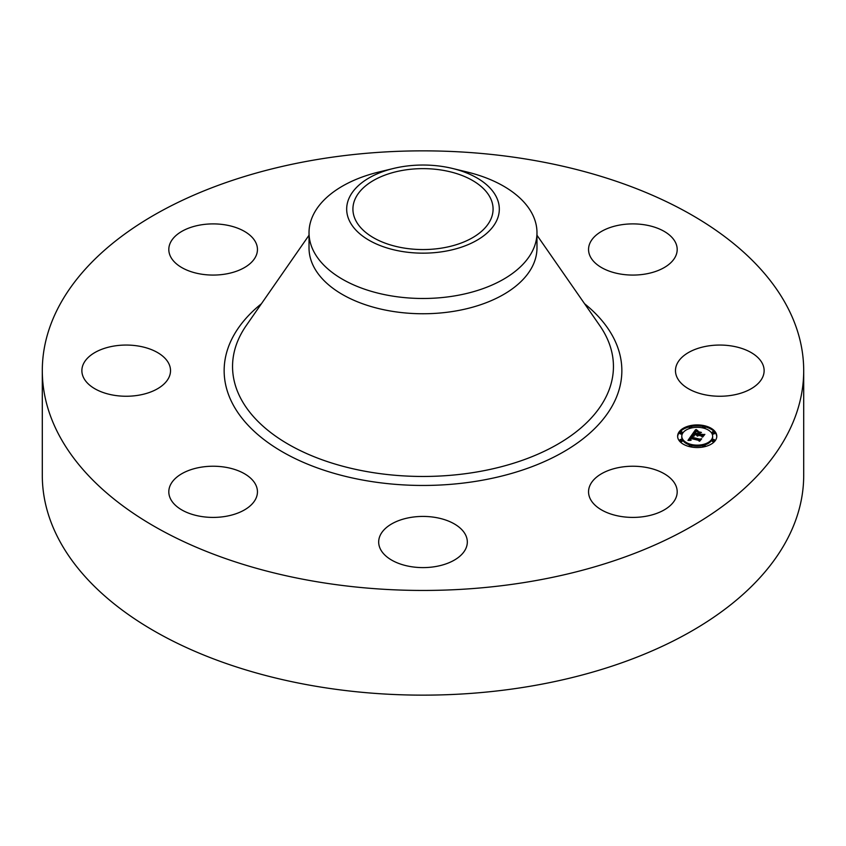 <?xml version="1.0" encoding="UTF-8"?>
<svg xmlns="http://www.w3.org/2000/svg" width="846" height="846" viewBox="0 0 846 846"><rect width="100%" height="100%" fill="white"/><g stroke="black" fill="none" stroke-linecap="round" stroke-linejoin="round"><path stroke-width="1.27" d="M675.404 484.621A44.32 25.592 180 0 1 677.191 491.822A44.32 25.592 180 0 1 639.174 517.149A44.32 25.592 180 0 1 590.339 499.024A44.32 25.592 180 0 1 588.552 491.822A44.32 25.592 180 0 1 626.569 466.495A44.32 25.592 180 0 1 675.404 484.621M803.7 370.654L803.7 475.346A380.7 219.791 180 0 1 530.178 686.254A380.7 219.791 180 0 1 42.3 475.346L42.3 370.654A380.7 219.791 180 0 1 315.822 159.746A380.7 219.791 180 0 1 803.7 370.654A380.7 219.791 180 0 1 530.178 581.562A380.7 219.791 180 0 1 42.3 370.654M225.607 516.377A44.32 25.592 180 0 1 168.809 491.822A44.32 25.592 180 0 1 200.65 467.267A44.32 25.592 180 0 1 257.448 491.822A44.32 25.592 180 0 1 225.607 516.377M620.393 224.93A44.32 25.592 180 0 1 677.191 249.485A44.32 25.592 180 0 1 645.35 274.041A44.32 25.592 180 0 1 588.552 249.485A44.32 25.592 180 0 1 620.393 224.93M104.946 393.115A44.32 25.592 180 0 1 81.872 370.654A44.32 25.592 180 0 1 147.447 348.192A44.32 25.592 180 0 1 170.522 370.654A44.32 25.592 180 0 1 104.946 393.115M741.054 348.192A44.32 25.592 180 0 1 764.128 370.654A44.32 25.592 180 0 1 698.553 393.115A44.32 25.592 180 0 1 675.478 370.654A44.32 25.592 180 0 1 741.054 348.192M170.596 256.687A44.32 25.592 180 0 1 168.809 249.485A44.32 25.592 180 0 1 206.826 224.158A44.32 25.592 180 0 1 255.661 242.284A44.32 25.592 180 0 1 257.448 249.485A44.32 25.592 180 0 1 219.431 274.813A44.32 25.592 180 0 1 170.596 256.687M461.895 554.278A44.32 25.592 180 0 1 412.034 566.809A44.32 25.592 180 0 1 378.68 542.011A44.32 25.592 180 0 1 384.105 529.744A44.32 25.592 180 0 1 433.966 517.223A44.32 25.592 180 0 1 467.32 542.011A44.32 25.592 180 0 1 461.895 554.278M442.733 247.92A70.081 40.46 180 0 1 352.919 209.099A70.081 40.46 180 0 1 403.267 170.268A70.081 40.46 180 0 1 493.081 209.099A70.081 40.46 180 0 1 442.733 247.92M496.232 221.504A76.32 44.066 0 0 0 452.642 168.491A76.32 44.066 0 0 0 393.358 168.491A76.32 44.066 0 0 0 349.768 196.684A76.32 44.066 0 0 0 401.512 251.378A76.32 44.066 0 0 0 496.232 221.504M452.642 168.491L467.267 172.045A113.977 65.798 0 0 1 536.977 232.682A113.977 65.798 0 0 1 532.367 251.209A113.977 65.798 180 0 1 455.085 295.825A113.977 65.798 0 0 1 309.023 232.682A113.977 65.798 0 0 1 313.633 214.165A113.977 65.798 180 0 1 378.733 172.045A113.977 65.798 180 0 1 386.908 170.268M536.977 232.682L536.977 247.952A113.977 65.798 180 0 1 455.085 311.095A113.977 65.798 180 0 1 309.023 247.952L309.023 232.682M689.712 446.677A19.585 11.305 180 0 1 677.625 436.229A19.585 11.305 180 0 1 704.707 425.781A19.585 11.305 180 0 1 716.795 436.229A19.585 11.305 180 0 1 689.712 446.677M703.068 426.405A19.585 11.305 0 0 0 691.351 426.405M689.321 426.849A19.585 11.305 0 0 0 677.635 436.716M716.784 436.716A19.585 11.305 0 0 0 705.099 426.849M691.69 445.525A15.429 8.915 0 0 0 702.73 445.525M704.612 445.017A15.429 8.915 0 0 0 712.649 437.202L712.649 436.229A15.429 8.915 180 0 1 691.309 444.467A15.429 8.915 180 0 1 681.781 436.229A15.429 8.915 180 0 1 703.121 428.002A15.429 8.915 180 0 1 712.649 436.229M681.781 436.229L681.781 437.202A15.429 8.915 0 0 0 689.807 445.017M679.846 432.359L679.846 433.332A1.184 0.687 0 0 0 682.214 433.332L682.214 432.359A1.184 0.687 180 0 1 679.846 432.359A1.184 0.687 180 0 1 682.214 432.359M704.612 428.414A1.184 0.687 0 0 0 705.099 427.854L705.099 426.892A1.184 0.687 180 0 1 702.73 426.892A1.184 0.687 180 0 1 705.099 426.892M702.73 426.892L702.73 427.854A1.184 0.687 0 0 0 702.73 427.907M691.69 427.907A1.184 0.687 0 0 0 691.7 427.854L691.7 426.892A1.184 0.687 180 0 1 689.321 426.892A1.184 0.687 180 0 1 691.7 426.892M689.321 426.892L689.321 427.854A1.184 0.687 0 0 0 689.807 428.414M712.205 440.1L712.205 441.073A1.184 0.687 0 0 0 714.574 441.073L714.574 440.1A1.184 0.687 180 0 1 712.205 440.1A1.184 0.687 180 0 1 714.574 440.1M712.205 432.359L712.205 433.332A1.184 0.687 0 0 0 714.574 433.332L714.574 432.359A1.184 0.687 180 0 1 712.205 432.359A1.184 0.687 180 0 1 714.574 432.359M689.321 445.567A1.184 0.687 180 0 1 691.7 445.567A1.184 0.687 180 0 1 689.321 445.567L689.321 446.54A1.184 0.687 0 0 0 689.321 446.582M691.351 447.026A1.184 0.687 0 0 0 691.7 446.54L691.7 445.567M679.846 440.1L679.846 441.073A1.184 0.687 0 0 0 682.214 441.073L682.214 440.1A1.184 0.687 180 0 1 679.846 440.1A1.184 0.687 180 0 1 682.214 440.1M702.73 445.567A1.184 0.687 180 0 1 705.099 445.567A1.184 0.687 180 0 1 702.73 445.567L702.73 446.54A1.184 0.687 0 0 0 703.068 447.026M705.099 446.582A1.184 0.687 0 0 0 705.099 446.54L705.099 445.567M691.795 434.929L693.72 436.166L691.827 436.367L690.886 437.371L699.42 439.476L700.668 439.137L699.166 441.231L698.701 440.364L690.833 438.482L690.399 439.497L691.14 440.121L690.177 439.529L690.241 438.344L689.617 439.571L690.875 440.343L687.957 440.417L691.795 434.929L688.655 440.396M692.504 434.759L694.333 435.976L692.504 435.034M692.863 436.282L691.753 437.202L699.705 439.116L701.715 438.746L699.748 441.126L701.323 438.947L699.674 439.264L691.425 437.297L692.863 436.282M692.102 434.516L695.497 429.768L697.337 431.09L695.412 431.397L693.857 433.141L697.559 434.03L694.492 432.962L696.66 431.259L694.788 432.898L697.834 433.628L698.331 432.941L697.516 431.894L700.837 432.687L698.965 433.141L698.225 434.188L703.65 434.802L702.043 437.044L701.556 436.05L698.151 435.235L697.939 436.007L697.569 435.098L697.379 436.113L696.903 434.939L692.102 434.516M696.237 429.546L698.066 430.942L696.237 429.821M698.035 431.629L701.45 432.443L698.035 431.767M699.832 433.015L699.166 433.945L702.55 434.759L704.855 434.368L702.656 437.075L704.454 434.569L698.87 434.009L699.832 433.015M702.815 435.965L698.225 435.151L698.225 434.188M698.923 433.194L698.331 433.057M698.331 432.941L697.76 434.58M697.76 433.744L697.559 434.992L693.857 434.104L693.857 433.141M695.972 430.212L695.972 431.185L695.497 430.741L692.948 434.294M696.903 434.939L696.903 435.732M696.829 435.077L696.829 435.627M697.939 435.182L697.939 436.007M697.876 435.278L697.876 435.933M702.201 435.14L702.201 436.102M697.834 433.628L697.834 434.601M697.559 434.03L697.559 434.992M696.522 430.614L696.522 431.143M696.438 430.561L696.438 431.153M696.29 430.466L696.29 431.174M696.173 430.381L696.173 431.185M696.047 430.276L696.047 431.206M695.909 430.149L695.909 431.122M695.835 430.085L695.835 431.058M695.497 429.768L695.497 430.741M699.811 440.343L690.886 438.334L690.886 437.371M689.733 439.793L689.733 440.375M689.68 439.719L689.68 440.375M689.649 439.645L689.649 440.375M689.606 439.486L689.606 440.375M690.315 438.863L690.315 439.709M690.262 438.958L690.262 439.645M690.22 439.053L690.22 439.582M699.42 439.476L699.42 440.438M692.747 435.627L692.747 436.187M692.663 435.563L692.663 436.187M691.891 434.992L691.891 435.965M536.977 235.241L599.751 325.562A190.445 109.959 180 0 1 476.615 472.015A190.445 109.959 180 0 1 282.014 440.438A190.445 109.959 180 0 1 246.249 325.562L309.023 235.241M584.575 303.735A198.852 114.802 180 0 1 478.984 480.814A198.852 114.802 180 0 1 260.811 437.075A198.852 114.802 180 0 1 261.425 303.735M695.75 430.011L695.75 430.984M695.676 429.937L695.676 430.91M695.592 429.863L695.592 430.826M378.733 172.045L393.358 168.491"/></g></svg>
